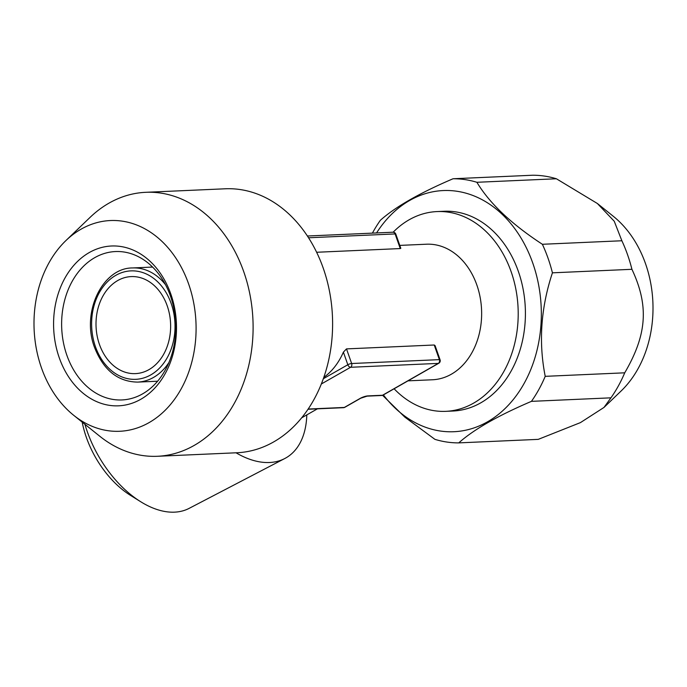<?xml version="1.0" encoding="UTF-8"?>
<svg xmlns="http://www.w3.org/2000/svg" width="687" height="687" viewBox="0 0 687 687"><rect width="100%" height="100%" fill="white"/><g stroke="black" fill="none" stroke-linecap="round" stroke-linejoin="round"><path stroke-width="1.03" d="M408.001 380.847L432.518 379.765A67.841 52.1 87.5 0 0 476.83 284.959A67.841 52.1 -92.5 0 0 426.515 244.211L399.782 245.396M395.815 234.121A2.86 2.86 0 0 0 392.998 232.215A2.86 2.19 -92.5 0 1 395.111 233.932A2.86 0.67 160.6 0 1 395.815 234.121L400.813 248.308L400.263 248.565L316.63 252.266M323.843 377.361A67.841 52.1 -92.5 0 0 343.388 352.13L346.497 348.893L434.227 345.003L435.086 345.638L440.084 359.825A2.86 0.67 160.6 0 0 439.379 359.636A2.86 2.19 87.5 0 1 438.306 363.389A2.86 1.7 60.3 0 0 438.804 363.251A2.86 2.86 0 0 0 440.084 359.825M346.497 348.893L351.65 363.517A2.86 2.19 87.5 0 1 350.585 367.279A2.86 1.7 -119.7 0 1 347.828 364.737A2.86 0.67 -19.4 0 1 351.65 363.517L439.379 359.636L434.227 345.003M308.197 409.048L344.333 407.443L360.271 398.34A5.711 1.34 160.6 0 1 367.906 395.901L382.53 395.257A2.86 1.7 60.3 0 0 383.02 395.119L438.804 363.251M308.059 409.254L343.534 407.683A2.86 2.19 87.5 0 0 344.333 407.443A2.86 1.7 60.3 0 0 344.822 407.305L360.761 398.202L367.116 396.141L381.732 395.489A2.86 2.86 0 0 0 383.02 395.119M306.806 414.888A94.832 56.497 -119.7 0 1 284.77 458.53A94.832 56.497 -119.7 0 1 236.053 452.802M84.93 424.326A90.658 54.007 -119.7 0 0 87.266 431.599A90.658 54.007 60.3 0 0 140.655 501.699A90.658 54.007 60.3 0 0 189.157 508.354L284.77 458.53M140.655 501.699L130.496 495.37A74.952 44.646 60.3 0 1 86.364 437.413A74.952 44.646 -119.7 0 1 82.191 422.127M167.19 305.758A48.562 37.296 -92.5 0 0 131.174 276.595A48.562 37.296 -92.5 0 0 99.452 344.453A48.562 37.296 -92.5 0 0 135.468 373.616A48.562 37.296 -92.5 0 0 167.19 305.758M170.496 296.166A74.273 57.038 87.5 0 1 121.985 399.946A74.273 57.038 87.5 0 1 66.897 355.342A74.273 57.038 -92.5 0 1 115.407 251.554A74.273 57.038 -92.5 0 1 170.496 296.166M170.823 294.053A79.984 61.426 -92.5 0 0 89.216 252.584A79.984 61.426 -92.5 0 0 59.262 357.781A79.984 61.426 87.5 0 0 140.861 399.241A79.984 61.426 87.5 0 0 170.823 294.053M73.664 415.274A105.472 81.006 87.5 0 0 169.354 405.819A105.472 81.006 87.5 0 0 188.599 283.894A105.472 81.006 -92.5 0 0 65.926 240.562A105.472 81.006 -92.5 0 0 41.486 367.931A105.472 81.006 87.5 0 0 73.664 415.274L99.761 436.228A132.11 101.461 87.5 0 0 157.443 456.28L236.946 452.759A132.11 101.461 87.5 0 0 323.233 268.145A132.11 101.461 -92.5 0 0 225.25 188.788L145.747 192.308A132.11 101.461 -92.5 0 0 90.066 217.384L65.926 240.562M157.443 456.28A132.11 101.461 87.5 0 0 243.73 271.666A132.11 101.461 -92.5 0 0 145.747 192.308M610.941 397.833A132.11 101.461 87.5 0 0 624.723 372.818C646.948 334.732 649.103 305.913 631.928 269.304A132.11 101.461 87.5 0 0 627.54 254.662A132.11 101.461 -92.5 0 0 621.872 240.759L614.247 221.248L597.372 203.498L613.336 216.319A105.472 81.006 -92.5 0 1 645.514 263.662A105.472 81.006 87.5 0 1 621.074 391.032L603.985 407.443L610.941 397.833L531.437 401.354A132.11 101.461 87.5 0 0 545.22 376.339C538.462 342.229 540.867 307.724 552.425 272.825A132.11 101.461 87.5 0 0 548.037 258.183A132.11 101.461 -92.5 0 0 542.369 244.28C511.377 224.014 489.548 203.352 476.89 182.287A132.11 101.461 -92.5 0 0 453.051 178.757C419.654 193.013 395.42 206.856 380.366 220.287A132.11 101.461 -92.5 0 0 372.414 233.133M382.59 395.317L404.798 417.103L434.914 439.345A132.11 101.461 87.5 0 0 458.753 442.883L538.256 439.362L580.421 422.617L603.985 407.443M624.723 372.818L545.22 376.339M621.872 240.759L542.369 244.28M631.928 269.304L552.425 272.825M597.372 203.498L556.393 178.766A132.11 101.461 -92.5 0 0 532.554 175.237L453.051 178.757M556.393 178.766L476.89 182.287M458.753 442.883C473.832 429.435 498.058 415.601 531.437 401.354M376.562 232.945A120.689 92.685 -92.5 0 1 532.76 263.061A120.689 92.685 87.5 0 1 501.905 411.47A120.689 92.685 87.5 0 1 383.38 394.913M393.144 232.215A99.976 76.781 87.5 0 1 436.958 211.579L444.171 211.261A99.976 76.781 87.5 0 1 518.316 271.313A99.976 76.781 87.5 0 1 453.016 411.024L445.803 411.341A99.976 76.781 87.5 0 1 394.115 388.782M436.958 211.579A99.976 76.781 87.5 0 1 511.111 271.631A99.976 76.781 87.5 0 1 445.803 411.341M381.732 395.489A2.86 2.19 87.5 0 0 382.53 395.257L438.306 363.389L350.585 367.279L321.379 383.964M400.263 248.565L395.111 233.932L308.54 237.771M323.362 378.717L347.828 364.737L343.388 352.13M367.906 395.901A2.86 2.19 87.5 0 1 367.116 396.141M360.271 398.34A2.86 1.7 60.3 0 0 360.761 398.202M171.166 303.482A54.273 41.684 -92.5 0 0 115.794 275.35A54.273 41.684 -92.5 0 0 95.467 346.729A54.273 41.684 -92.5 0 0 150.839 374.862A54.273 41.684 -92.5 0 0 171.166 303.482M165.498 284.701A57.133 43.874 -92.5 0 0 132.617 267.947C102.423 267.69 80.98 312.637 94.6 347.596C103.617 370.284 117.975 381.783 137.675 382.101A57.133 43.874 87.5 0 0 168.942 362.504M392.998 232.215L307.398 236.01M343.534 407.683A2.86 2.86 0 0 0 344.822 407.305M317.403 408.842L301.722 417.79M157.632 381.216L137.675 382.101M152.583 267.063L132.617 267.947"/></g></svg>

